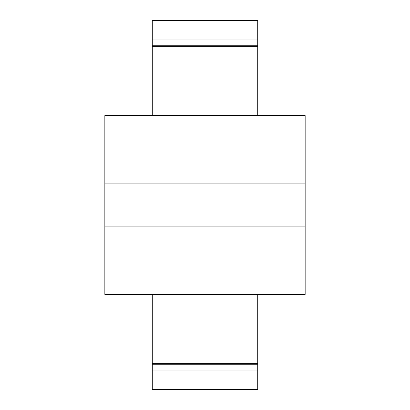 <?xml version="1.0" encoding="UTF-8"?>
<svg xmlns="http://www.w3.org/2000/svg" width="410" height="410" viewBox="0 0 410 410"><rect width="100%" height="100%" fill="white"/><g stroke="black" fill="none" stroke-linecap="round" stroke-linejoin="round"><path stroke-width="0.61" d="M257.716 370.03L257.716 294.426L305.158 294.426L305.158 115.574L257.716 115.574L257.716 20.5L152.284 20.5L152.284 115.574L104.842 115.574L104.842 294.426L152.284 294.426L152.284 389.5L257.716 389.5L257.716 370.03L152.284 370.03M257.716 364.756L152.284 364.756M257.716 45.243L152.284 45.243M305.158 183.916L104.842 183.916M305.158 226.084L104.842 226.084M257.716 294.426L152.284 294.426M257.716 363.675L152.284 363.675M257.716 115.574L152.284 115.574M257.716 46.325L152.284 46.325M257.716 39.97L152.284 39.97"/></g></svg>
